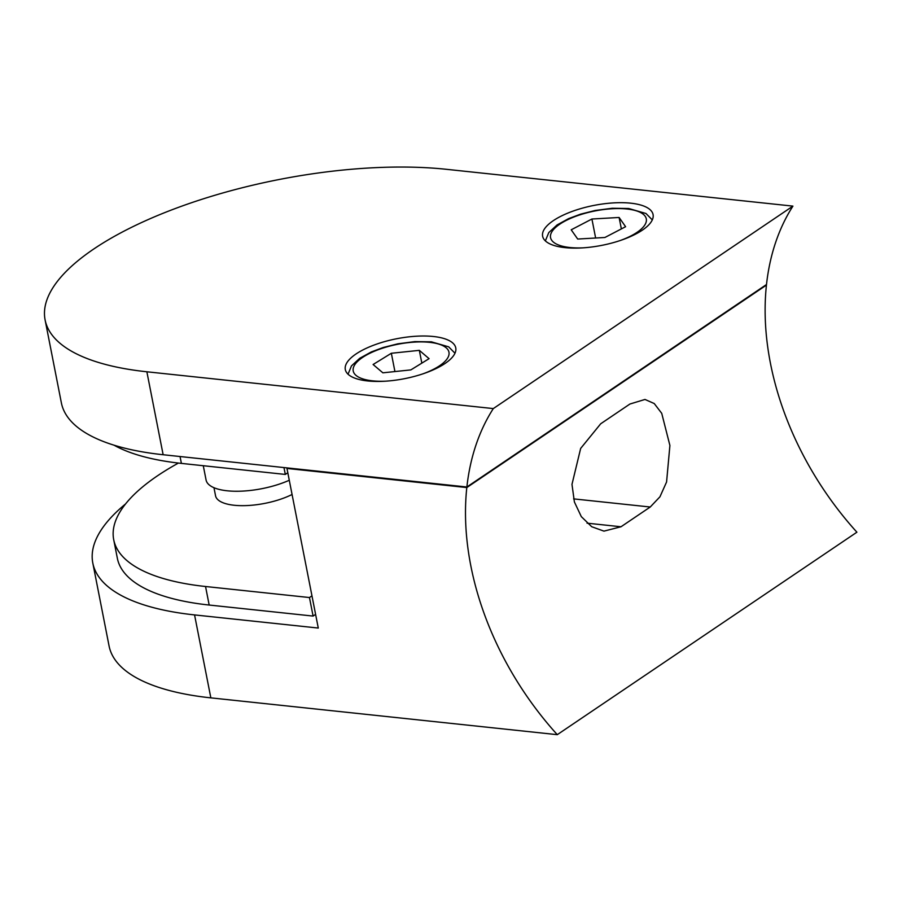 <?xml version="1.0" encoding="UTF-8"?>
<svg xmlns="http://www.w3.org/2000/svg" width="902" height="902" viewBox="0 0 902 902"><rect width="100%" height="100%" fill="white"/><g stroke="black" fill="none" stroke-linecap="round" stroke-linejoin="round"><path stroke-width="1.35" d="M419.329 350.348L391.344 353.268L373.101 364.509L382.865 372.819L410.85 369.899L429.081 358.669L419.329 350.348L421.832 363.134M394.929 371.568L391.344 353.268M625.605 226.706L619.11 217.472L591.915 219.017L571.203 229.807L577.697 239.041L604.904 237.485L625.605 226.706M621.365 228.916L619.11 217.472M595.636 238.015L591.915 219.017M292.068 494.488A46.893 16.958 168.9 0 1 234.159 505.255A46.893 16.958 168.9 0 1 215.544 495.762L213.966 487.7M113.708 539.689A231.363 83.66 168.9 0 0 205.543 586.503L309.465 597.541L313.095 616.077L209.174 605.039A231.363 83.66 168.9 0 1 117.339 558.225L113.708 539.689A231.363 83.66 168.9 0 1 178.438 463.064M311.957 595.85L309.465 597.541M557.278 734.668A265.132 187.954 -124 0 1 466.808 487.554L766.441 285.088A265.132 187.954 -124 0 0 856.9 532.203L557.278 734.668L210.843 697.866A256.371 92.714 -11.1 0 1 109.074 645.99L92.805 563.04A256.371 92.714 168.9 0 1 125.558 503.947M315.599 614.386L313.095 616.077M466.808 487.554L286.96 468.442L318.282 628.051L194.561 614.916A256.371 92.714 168.9 0 1 92.805 563.04M286.96 468.442L287.682 467.958M766.441 285.088L765.787 285.009M650.241 507.014L659.948 496.799L666.578 481.984L669.904 445.487L661.73 413.341L654.243 403.544L644.986 399.451L629.923 404.028L600.698 423.782L580.663 448.418L571.981 484.363L574.394 501.952L581.305 516.62L591.701 526.723L603.957 531.131L621.004 526.768L650.241 507.014L573.593 498.874M564.956 247.622A56.274 20.351 -11.1 0 0 624.522 238.996A56.274 20.351 -11.1 0 0 653.071 214.563A56.274 20.351 -11.1 0 0 630.735 203.175A56.274 20.351 -11.1 0 0 571.169 211.79A56.274 20.351 -11.1 0 0 542.621 236.234A56.274 20.351 -11.1 0 0 564.956 247.622M367.644 380.948A56.274 20.351 -11.1 0 0 427.21 372.323A56.274 20.351 -11.1 0 0 455.758 347.89A56.274 20.351 -11.1 0 0 433.422 336.502A56.274 20.351 -11.1 0 0 373.856 345.128A56.274 20.351 -11.1 0 0 345.308 369.561A56.274 20.351 -11.1 0 0 367.644 380.948M163.138 454.732L466.875 487.001A265.132 187.954 -124 0 1 493.304 408.583L146.868 371.782L163.138 454.732A256.371 92.714 -11.1 0 1 61.37 402.856L45.1 319.906A256.371 92.714 -11.1 0 0 146.868 371.782M466.875 487.001L766.497 284.525A265.132 187.954 -124 0 1 792.926 206.118L446.49 169.317A256.371 92.714 -11.1 0 0 175.146 208.587A256.371 92.714 -11.1 0 0 45.1 319.906M792.926 206.118L493.304 408.583M289.283 480.259A53.15 19.224 168.9 0 1 227.18 490.789A53.15 19.224 168.9 0 1 206.084 480.033L203.277 465.714M114.024 445.182A231.363 83.66 -11.1 0 0 181.392 463.391L285.314 474.429L287.806 472.738M283.961 467.563L285.314 474.429M422.993 373.823A48.776 17.634 -11.1 0 0 429.6 342.332A48.776 17.634 -11.1 0 0 362.491 357.485A48.776 17.634 -11.1 0 0 372.594 380.847A48.776 17.634 -11.1 0 0 385.447 381.185M620.305 240.496A48.776 17.634 -11.1 0 0 626.913 208.993A48.776 17.634 -11.1 0 0 559.815 224.158A48.776 17.634 -11.1 0 0 569.906 247.509A48.776 17.634 -11.1 0 0 582.76 247.858M205.543 586.503L209.174 605.039M194.561 614.916L210.843 697.866M621.004 526.768L587.044 523.16M180.039 456.525L181.392 463.391M348.037 374.206L351.464 365.908L359.74 358.286L371.297 351.949L383.181 347.507L397.793 343.831L414.909 341.599L431.382 341.835L448.677 346.842L454.98 353.223M545.36 240.879L548.788 232.581L557.053 224.959L568.61 218.622L580.505 214.18L595.106 210.493L612.221 208.261L628.694 208.497L645.99 213.503L652.293 219.896"/></g></svg>
